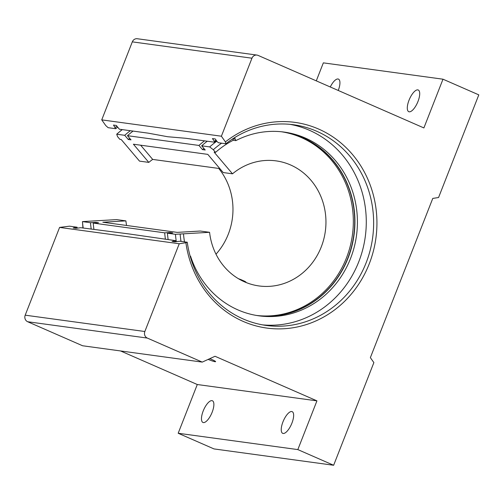 <?xml version="1.0" encoding="UTF-8"?>
<svg xmlns="http://www.w3.org/2000/svg" width="504" height="504" viewBox="0 0 504 504"><rect width="100%" height="100%" fill="white"/><g stroke="black" fill="none" stroke-linecap="round" stroke-linejoin="round"><path stroke-width="0.76" d="M187.255 242.248A101.272 93.568 97.8 0 0 243.155 318.95A101.272 93.568 97.8 0 0 266.225 325.445A101.272 93.568 97.8 0 0 370.119 250.494A101.272 93.568 97.8 0 0 316.707 131.254A101.272 93.568 97.8 0 0 293.63 124.759A101.272 93.568 97.8 0 0 225.855 143.76L225.408 141.901A103.799 95.899 -82.2 0 1 318.585 129.043A103.799 95.899 -82.2 0 1 369.23 263.882A103.799 95.899 -82.2 0 1 243.193 321.42A103.799 95.899 -82.2 0 1 185.894 242.733L187.255 242.248L179.897 241.24L174.926 241.819L172.116 241.435L175.814 240.685L129.591 234.026L80.779 227.707L75.997 228.312L73.193 227.928L77.074 227.203A101.272 93.568 97.8 0 0 77.207 228.123M117.583 127.254A101.272 93.568 97.8 0 0 115.674 128.709L113.501 125.068L116.311 125.452L119.372 129.219L148.182 133.15L167.712 136.742L185.793 138.285L214.408 142.197L214.389 141.353A102.451 94.657 -82.2 0 1 216.033 140.093M208.152 359.409A6.609 0.643 -158.6 0 0 215.611 361.651A6.609 0.643 -158.6 0 0 211.963 359.585A6.609 0.643 -158.6 0 0 209.765 358.672M212.159 412.222A11.831 4.378 -66.4 0 0 212.417 400.768A11.831 4.378 -66.4 0 0 203.188 410.999A11.831 4.378 -66.4 0 0 202.929 422.453A11.831 4.378 -66.4 0 0 212.159 412.222M291.929 423.114A11.831 4.378 -66.4 0 0 292.181 411.661A11.831 4.378 -66.4 0 0 282.952 421.892A11.831 4.378 -66.4 0 0 282.7 433.346A11.831 4.378 -66.4 0 0 291.929 423.114M417.986 101.455A11.831 4.378 -66.4 0 0 418.244 90.002A11.831 4.378 -66.4 0 0 409.015 100.233A11.831 4.378 -66.4 0 0 408.757 111.686A11.831 4.378 -66.4 0 0 417.986 101.455M338.253 90.468A11.831 4.378 -66.4 0 0 338.474 79.109A11.831 4.378 -66.4 0 0 330.277 86.984M289.939 124.337A101.272 93.568 -82.2 0 1 309.349 130.246A101.272 93.568 -82.2 0 1 363.245 247.54A101.272 93.568 -82.2 0 1 262.559 324.866M216.43 140.648A101.272 93.568 97.8 0 0 214.408 142.197M225.855 143.76L218.49 142.752L217.199 141.737L215.233 138.959L212.43 138.575L214.389 141.353M115.183 127.449A102.961 95.124 -82.2 0 1 116.827 126.189M77.074 227.203L69.52 226.17L59.592 227.417L25.2 315.176L144.85 331.512A5.046 4.662 97.8 0 0 147.313 338.071L202.249 362.105L215.019 356.271L316.934 400.856L197.284 384.521L120.538 350.948M175.814 240.685A101.272 93.568 97.8 0 0 175.953 241.662M115.674 128.709L108.121 127.682L105.758 125.565L101.739 119.876L132.313 41.864A5.046 4.662 -82.2 0 1 137.29 38.739L256.939 55.081A5.046 4.662 97.8 0 0 251.962 58.199L221.388 136.212L101.739 119.876M185.894 242.733L179.241 243.753L144.85 331.512M179.241 243.753L59.592 227.417M316.934 400.856L297.832 449.593L333.642 465.261L373.874 362.596L370.364 357.638L432.766 198.418L438.568 197.524L478.8 94.865L442.991 79.197L423.889 127.934L258.092 55.402A5.046 4.662 97.8 0 0 256.939 55.081M221.388 136.212L225.408 141.901M316.285 80.861L323.341 62.861L442.991 79.197M333.642 465.261L213.992 448.919L178.183 433.257L197.284 384.521M202.249 362.105L82.593 345.763L27.663 321.735A5.046 4.662 -82.2 0 1 25.2 315.176M297.832 449.593L178.183 433.257M76.091 228.293A102.961 95.124 -82.2 0 1 75.978 227.499M175.48 241.731A102.451 94.657 -82.2 0 1 175.367 240.937M130.309 130.712A99.931 92.32 97.8 0 0 124.727 135.311L116.714 134.215L117.577 136.666L119.813 139.306L121.187 139.495L139.513 161.123L148.812 162.389A63.113 58.306 -82.2 0 1 152.693 159.415L219.838 168.588M148.812 162.389L133.403 144.207L207.787 154.369L223.196 172.551L232.495 173.817L214.162 152.189L215.536 152.378L213.299 149.738L209.689 146.91L201.676 145.82L205.222 150.003L202.482 149.625L198.935 145.442L127.468 135.683L131.008 139.866L128.268 139.495L124.727 135.311M126.567 225.471A63.113 58.306 -82.2 0 1 125.893 220.878L116.594 219.605L82.467 221.602L90.481 222.699L95.785 222.39L98.526 222.762L93.221 223.077L164.688 232.835L169.993 232.52L172.733 232.898L167.429 233.207L175.442 234.303L209.576 232.3A63.113 58.306 97.8 0 0 259.012 285.944A63.113 58.306 97.8 0 0 321.269 246.91A63.113 58.306 97.8 0 0 276.091 160.877A63.113 58.306 97.8 0 0 232.495 173.817M215.996 254.186A63.113 58.306 97.8 0 0 228.287 234.215A63.113 58.306 97.8 0 0 218.704 168.431M167.429 233.207A99.931 92.32 97.8 0 0 168.153 239.639M169.993 232.52A94.204 87.028 97.8 0 0 170.043 233.056M93.221 223.077A99.931 92.32 97.8 0 0 93.946 229.503M164.688 232.835A99.931 92.32 97.8 0 0 165.413 239.261M95.785 222.39A94.204 87.028 97.8 0 0 95.829 222.919M90.481 222.699A99.931 92.32 97.8 0 0 91.205 229.131M82.927 227.997L82.467 221.602A99.931 92.32 97.8 0 0 83.192 228.035M256.75 315.498A92.698 85.642 97.8 0 0 347.817 258.111A92.698 85.642 97.8 0 0 281.837 131.802M233.314 140.213A92.698 85.642 97.8 0 0 215.536 152.378M256.397 315.435A92.698 85.642 97.8 0 0 346.45 257.928A92.698 85.642 97.8 0 0 281.478 131.764M183.513 234.095A92.698 85.642 97.8 0 0 184.489 241.87M122.296 129.616A99.931 92.32 97.8 0 0 116.714 134.215L122.107 129.591M129.667 138.285A94.204 87.028 97.8 0 0 128.268 139.495M133.05 131.084A99.931 92.32 97.8 0 0 127.468 135.683M204.523 140.843A99.931 92.32 97.8 0 0 198.935 145.442M203.881 148.415A94.204 87.028 97.8 0 0 202.482 149.625M207.264 141.221A99.931 92.32 97.8 0 0 201.676 145.82M125.893 220.878L102.829 222.226L177.213 232.382L200.277 231.034L209.576 232.3M152.693 159.415L140.635 145.196M282.914 131.922A92.736 85.674 -82.2 0 1 302.797 137.693A92.736 85.674 -82.2 0 1 351.874 246.217A92.736 85.674 -82.2 0 1 257.821 315.668M234.82 137.504A4.208 3.887 97.8 0 0 235.173 139.079L235.834 140.629A92.736 85.674 -82.2 0 1 284.155 132.086A92.736 85.674 -82.2 0 1 305.285 138.033A92.736 85.674 -82.2 0 1 354.192 247.218A92.736 85.674 -82.2 0 1 259.062 315.844A92.736 85.674 -82.2 0 1 237.932 309.897A92.736 85.674 -82.2 0 1 190.55 256.19L190.147 256.139M232.722 138.833L233.346 140.288L235.834 140.629M190.55 256.19L190.203 256.328M243.892 281.566A6.577 0.636 -158.6 0 0 243.35 281.314M243.117 281.207L243.104 280.552L242.336 280.445M238.468 278.718A5.903 0.573 21.4 0 1 242.329 280.211L242.342 280.867M243.104 280.552A5.903 0.573 21.4 0 1 245.977 282.164L246.135 282.524M251.962 58.199L132.313 41.864M147.313 338.071L27.663 321.735M175.442 234.303A99.931 92.32 97.8 0 0 176.299 241.605M180.161 234.291A96.314 88.981 97.8 0 0 181.005 241.391M216.802 141.177A99.931 92.32 97.8 0 0 209.689 146.91M221.621 143.18A96.314 88.981 97.8 0 0 213.299 149.738M235.173 139.079L232.842 138.757"/></g></svg>
